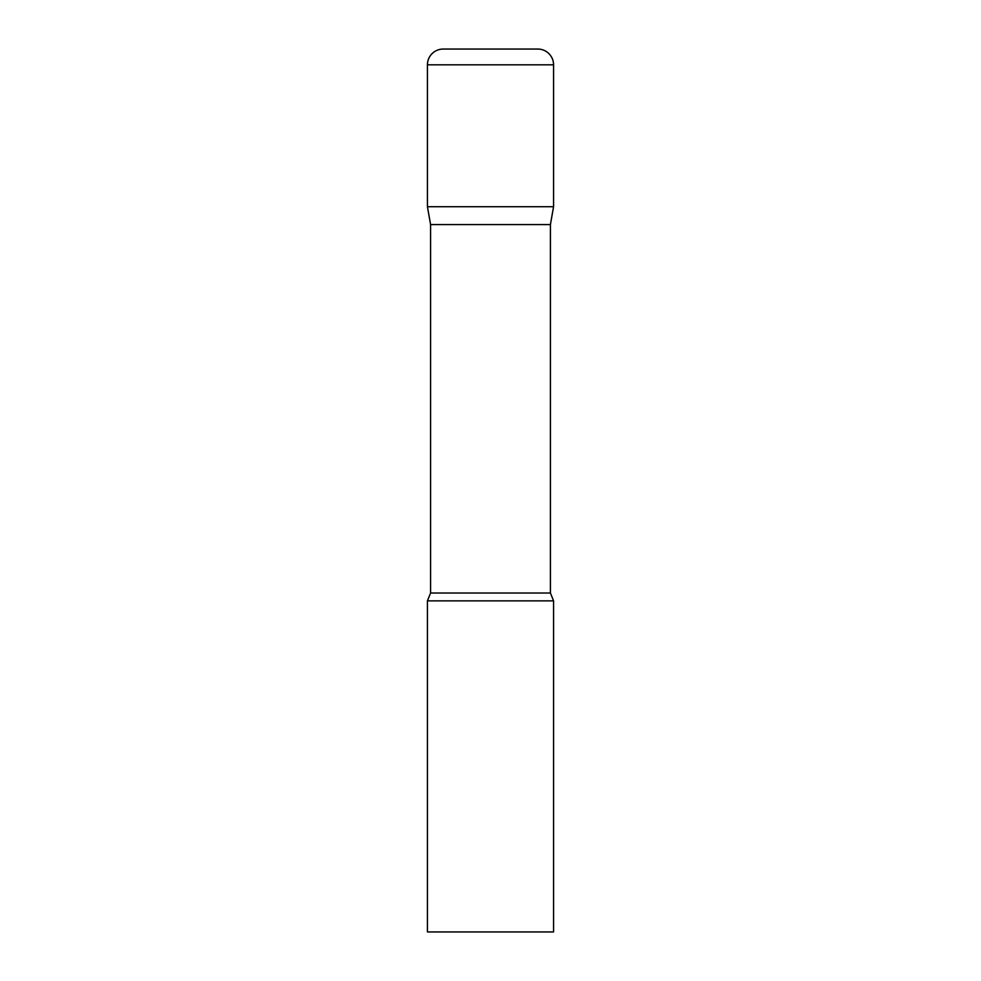 <?xml version="1.0" encoding="UTF-8"?>
<svg xmlns="http://www.w3.org/2000/svg" width="981" height="981" viewBox="0 0 981 981"><rect width="100%" height="100%" fill="white"/><g stroke="black" fill="none" stroke-linecap="round" stroke-linejoin="round"><path stroke-width="1.47" d="M550.415 224.588L550.415 593.015L430.585 593.015L430.585 224.588L550.415 224.588L553.566 206.709L427.434 206.709L553.566 206.709L553.566 64.82A15.77 15.77 0 0 0 537.796 49.05L443.204 49.05L537.796 49.05M430.585 224.588L427.434 206.709L427.434 64.82A15.77 15.77 0 0 1 443.204 49.05M490.5 600.863L427.434 600.863L427.434 931.95L553.566 931.95L553.566 600.863L490.5 600.863M427.434 64.82L553.566 64.82M430.585 593.015L427.434 600.863M550.415 593.015L553.566 600.863"/></g></svg>
